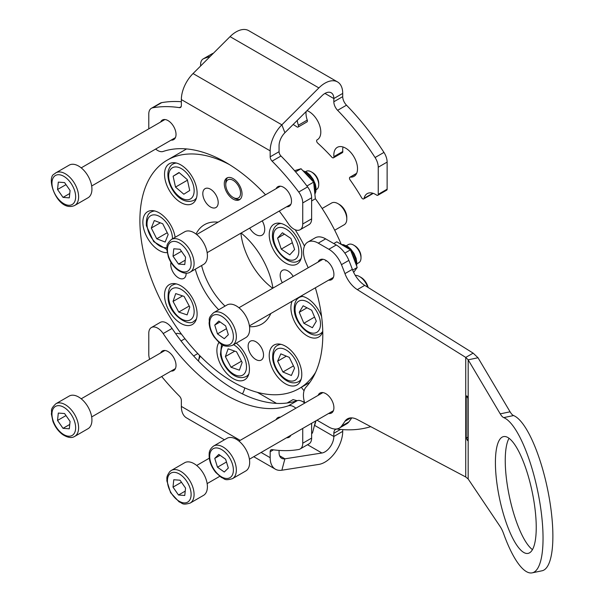 <?xml version="1.0" encoding="UTF-8"?>
<svg xmlns="http://www.w3.org/2000/svg" width="603" height="603" viewBox="0 0 603 603"><rect width="100%" height="100%" fill="white"/><g stroke="black" fill="none" stroke-linecap="round" stroke-linejoin="round"><path stroke-width="0.9" d="M202.804 193.661A10.884 6.286 -120 0 0 207.56 204.613A10.884 6.286 -120 0 0 215.949 207.53A10.884 6.286 -120 0 0 218.203 202.548A10.884 6.286 -120 0 0 213.447 191.588A10.884 6.286 -120 0 0 205.058 188.671A10.884 6.286 -120 0 0 202.804 193.661M171.003 262.418A10.884 6.286 -120 0 0 170.755 264.498A10.884 6.286 -120 0 0 175.511 275.45A10.884 6.286 -120 0 0 183.9 278.367A10.884 6.286 -120 0 0 186.154 273.385A10.884 6.286 -120 0 0 186.154 273.197M248.127 346.167A10.884 6.286 -120 0 0 252.883 357.127A10.884 6.286 -120 0 0 261.272 360.044A10.884 6.286 -120 0 0 263.526 355.061A10.884 6.286 -120 0 0 258.77 344.102A10.884 6.286 -120 0 0 250.381 341.185A10.884 6.286 -120 0 0 248.127 346.167M293.194 276.423A10.884 6.286 -120 0 0 282.43 270.348A10.884 6.286 -120 0 0 280.176 275.33A10.884 6.286 -120 0 0 282.31 282.709M249.672 228.115A12.565 7.251 -120 0 0 262.109 235.147A12.565 7.251 -120 0 0 264.709 229.396A12.565 7.251 -120 0 0 262.237 220.864M164.536 174.297A23.027 13.296 -120 0 0 174.591 197.475A23.027 13.296 -120 0 0 192.342 203.648A23.027 13.296 -120 0 0 197.106 193.103A23.027 13.296 -120 0 0 187.058 169.925A23.027 13.296 -120 0 0 169.307 163.76A23.027 13.296 -120 0 0 164.536 174.297M175.134 237.303A23.027 13.296 -120 0 0 163.918 216.402A23.027 13.296 -120 0 0 147.629 211.676A23.027 13.296 -120 0 0 142.858 222.221A23.027 13.296 -120 0 0 167.167 252.619M164.536 295.176A23.027 13.296 -120 0 0 174.591 318.354A23.027 13.296 -120 0 0 192.342 324.52A23.027 13.296 -120 0 0 197.106 313.982A23.027 13.296 -120 0 0 187.058 290.804A23.027 13.296 -120 0 0 169.307 284.631A23.027 13.296 -120 0 0 164.536 295.176M218.987 342.391A23.027 13.296 -120 0 0 216.884 350.426A23.027 13.296 -120 0 0 226.932 373.604A23.027 13.296 -120 0 0 244.682 379.777A23.027 13.296 -120 0 0 249.446 369.232A23.027 13.296 -120 0 0 236.248 343.145M269.224 355.612A23.027 13.296 -120 0 0 279.272 378.79A23.027 13.296 -120 0 0 297.023 384.963A23.027 13.296 -120 0 0 301.786 374.418A23.027 13.296 -120 0 0 291.739 351.24A23.027 13.296 -120 0 0 273.988 345.074A23.027 13.296 -120 0 0 269.224 355.612M292.146 301.206A23.027 13.296 -120 0 0 290.902 307.696A23.027 13.296 -120 0 0 300.957 330.866A23.027 13.296 -120 0 0 318.701 337.039A23.027 13.296 -120 0 0 322.763 331.56M269.224 234.74A23.027 13.296 -120 0 0 279.272 257.911A23.027 13.296 -120 0 0 297.023 264.084A23.027 13.296 -120 0 0 301.786 253.539A23.027 13.296 -120 0 0 291.739 230.361A23.027 13.296 -120 0 0 273.988 224.195A23.027 13.296 -120 0 0 269.224 234.74M270.815 313.515A57.368 33.12 60 0 1 249.529 326.668M218.701 309.761A57.368 33.12 60 0 1 195.274 269.194M201.606 265.539A52.34 30.218 -120 0 0 225.032 306.105M224.286 183.757A12.565 7.251 -120 0 0 229.766 196.397A12.565 7.251 -120 0 0 239.444 199.766A12.565 7.251 -120 0 0 242.044 194.015A12.565 7.251 -120 0 0 236.564 181.375A12.565 7.251 -120 0 0 226.886 178.006A12.565 7.251 -120 0 0 224.286 183.757M240.891 233.188A52.34 30.218 -120 0 0 272.692 288.257M341.283 244.449A131.899 76.151 -120 0 0 315.339 198.658M304.455 246.084A131.899 76.151 -120 0 0 295.214 229.781M229.539 164.649A131.899 76.151 -120 0 0 167.219 160.134A131.899 76.151 -120 0 0 139.896 220.51A131.899 76.151 -120 0 0 197.475 353.252A131.899 76.151 -120 0 0 299.111 388.588A131.899 76.151 -120 0 0 315.633 372.277M321.618 316.718A23.027 13.296 -120 0 0 300.95 296.126M196.05 234.039A57.368 33.12 60 0 1 218.098 222.175M241.147 233.044A57.368 33.12 60 0 1 272.94 288.121M276.136 188.664A11.306 6.527 60 0 1 277.847 186.704A11.306 6.527 60 0 1 286.561 189.734A11.306 6.527 60 0 1 291.498 201.116A11.306 6.527 60 0 1 289.154 206.286A11.306 6.527 60 0 1 286.606 206.799M160.662 121.994A11.306 6.527 60 0 1 162.38 120.035A11.306 6.527 60 0 1 171.094 123.065A11.306 6.527 60 0 1 176.023 134.439A11.306 6.527 60 0 1 173.687 139.617A11.306 6.527 60 0 1 171.131 140.122M378.247 167.219A12.565 7.251 -120 0 0 375.074 157.534L383.953 152.408A12.565 7.251 60 0 1 387.126 162.094L378.247 167.219L378.247 194.324A2.095 1.206 -120 0 1 377.81 195.282A2.095 1.206 -120 0 1 376.634 195.101A16.748 9.671 -120 0 0 375.609 194.452A16.748 9.671 -120 0 0 367.235 193.623A16.748 9.671 -120 0 0 364.084 198.312L372.865 193.246M356.546 173.551L350.373 177.116A16.748 9.671 -120 0 0 354.051 176.355A16.748 9.671 -120 0 0 356.622 162.931A16.748 9.671 -120 0 0 345.677 148.172A16.748 9.671 -120 0 0 337.303 147.343A16.748 9.671 -120 0 0 333.911 156.629L342.798 151.504A2.095 1.206 60 0 1 342.368 152.665L333.489 157.79A2.095 1.206 -120 0 0 333.911 156.629M317.562 139.579L317.095 139.851A16.748 9.671 -120 0 0 317.329 139.723A16.748 9.671 -120 0 0 319.899 126.298A16.748 9.671 -120 0 0 308.955 111.54A16.748 9.671 -120 0 0 307.055 110.62M297.234 120.412A16.748 9.671 -120 0 0 298.372 125.228A2.095 1.206 -120 0 1 298.093 127.045A2.095 1.206 -120 0 1 296.94 126.871A146.552 84.616 -120 0 0 293.179 124.467M375.074 157.534A188.422 108.789 -120 0 0 337.612 110.319A8.374 4.832 60 0 1 333.836 101.764L333.836 98.553A12.565 7.251 -60 0 0 331.228 92.802A12.565 7.251 -60 0 0 321.912 95.794L284.902 132.72A12.565 7.251 -60 0 0 279.061 145.73L279.061 151.7A4.191 2.42 -120 0 0 280.99 156.019A188.422 108.789 60 0 1 307.605 186.9A12.565 7.251 60 0 1 311.63 197.799L311.63 218.859A12.565 7.251 60 0 1 309.022 224.61L300.143 229.735A12.565 7.251 -120 0 0 302.744 223.992L311.63 218.859M280.99 156.019L272.104 161.144A188.422 108.789 60 0 1 298.726 192.025L307.605 186.9M155.657 149.062A12.565 7.251 -120 0 0 163.187 151.451A142.368 82.196 60 0 1 265.524 194.792M279.249 211.042A142.368 82.196 60 0 1 288.34 223.705A12.565 7.251 -120 0 0 300.143 229.735M152.8 107.779A12.565 7.251 -120 0 0 151.383 108.291L160.262 103.158A12.565 7.251 60 0 1 161.679 102.646L152.8 107.779A188.422 108.789 60 0 1 179.423 107.636L181.164 106.625M161.679 102.646A188.422 108.789 60 0 1 181.352 101.726M151.383 108.291A12.565 7.251 -120 0 0 148.783 114.042L148.783 128.854M311.63 197.799L302.744 202.932L302.744 223.992M302.744 202.932A12.565 7.251 -120 0 0 298.726 192.025M272.104 161.144A4.191 2.42 60 0 1 270.174 156.825L279.061 151.7M333.836 101.764L342.715 96.638L342.715 93.42A25.122 14.502 -60 0 0 337.514 81.925A25.122 14.502 -60 0 0 318.874 87.91L281.865 124.836A25.122 14.502 -60 0 0 270.174 150.856L270.174 156.825M179.423 107.636A4.191 2.42 60 0 0 180.485 107.462A4.191 2.42 60 0 0 181.352 105.54L181.352 99.578A25.122 14.502 120 0 1 193.043 73.551L230.052 36.632A25.122 14.502 120 0 1 248.685 30.64L337.514 81.925M210.115 56.516A188.422 108.789 -120 0 0 203.769 58.634A12.565 7.251 -120 0 0 203.196 58.906A12.565 7.251 -120 0 0 200.595 64.657L200.595 66.013M306.09 111.578A16.748 9.671 -120 0 0 307.251 120.103A2.095 1.206 60 0 1 306.972 121.919L298.093 127.045M333.489 157.79A2.095 1.206 -120 0 1 331.838 157.187A146.552 84.616 -120 0 0 317.706 143.092A2.095 1.206 -120 0 1 317.065 139.866L317.577 139.572M343.017 146.989A16.748 9.671 -120 0 0 342.798 151.504M364.084 198.312A2.095 1.206 -120 0 1 363.692 198.9A2.095 1.206 -120 0 1 361.619 197.716A146.552 84.616 -120 0 0 350.094 179.905A2.095 1.206 -120 0 1 349.913 177.207L356.652 173.317M387.126 162.094L387.126 189.199A2.095 1.206 60 0 1 386.696 190.156L377.81 195.282M383.953 152.408A188.422 108.789 -120 0 0 346.499 105.193L337.612 110.319M213.439 53.2A188.422 108.789 -120 0 0 212.648 53.501L203.769 58.634M203.196 58.906L212.083 53.78A12.565 7.251 60 0 1 212.648 53.501M342.715 96.638A8.374 4.832 -120 0 0 346.499 105.193M372.948 193.269A2.095 1.206 60 0 1 372.579 193.774L363.692 198.9M350.373 177.116A2.095 1.206 -120 0 0 349.913 177.207M311.63 200.942L315.354 198.786L313.643 182.136L301.04 168.734L294.55 170.672M306.935 186.003L313.643 182.136A14.653 8.465 60 0 1 314.841 193.774M295.591 171.878L301.04 168.734M160.654 352.936A11.306 6.527 60 0 1 162.373 350.976A11.306 6.527 60 0 1 171.079 354.006A11.306 6.527 60 0 1 176.016 365.38A11.306 6.527 60 0 1 173.672 370.559A11.306 6.527 60 0 1 171.124 371.064M276.129 419.605A11.306 6.527 60 0 1 277.84 417.645A11.306 6.527 60 0 1 280.403 417.14L238.939 441.072M301.402 387.269A16.748 9.671 -120 0 0 304.07 390.736M224.437 439.783L186.553 417.909A25.122 14.502 120 0 1 181.352 406.407L181.352 400.437A4.191 2.42 60 0 0 179.423 396.118A188.422 108.789 60 0 1 161.679 376.521M295.869 408.208A12.565 7.251 -120 0 0 288.34 405.819L297.226 400.686A142.368 82.196 60 0 1 172.066 328.431L163.187 333.557A12.565 7.251 -120 0 0 151.383 327.527A12.565 7.251 -120 0 0 148.783 333.278L148.783 354.338A12.565 7.251 -120 0 0 149.657 359.282M288.34 405.819A142.368 82.196 60 0 1 163.187 333.557M311.63 423.291L311.63 438.095A12.565 7.251 60 0 1 309.022 443.846L300.143 448.979A12.565 7.251 -120 0 1 298.726 449.491A188.422 108.789 60 0 1 272.104 449.634A4.191 2.42 60 0 0 271.041 449.808A4.191 2.42 60 0 0 270.174 451.722L270.174 457.692A25.122 14.502 -60 0 0 275.375 469.187A25.122 14.502 -60 0 0 281.865 470.219L318.874 464.4A25.122 14.502 -60 0 0 342.715 431.364L342.715 429.607M290.865 435.276A11.306 6.527 60 0 1 289.146 437.228A11.306 6.527 60 0 1 286.598 437.74M300.143 448.979A12.565 7.251 -120 0 0 302.744 443.228L311.63 438.095M302.744 428.416L302.744 443.228M279.061 450.411L279.061 452.559A12.565 7.251 -60 0 0 281.661 458.31A12.565 7.251 -60 0 0 284.902 458.823L321.912 453.011A12.565 7.251 -60 0 0 333.836 436.489L333.836 433.278A8.374 4.832 60 0 1 335.57 429.442A8.374 4.832 60 0 1 337.612 429.087A188.422 108.789 -120 0 0 370.724 426.653M151.383 327.527L160.262 322.394A12.565 7.251 60 0 1 172.066 328.431M297.226 400.686A12.565 7.251 60 0 1 304.756 403.083A20.939 12.09 -120 0 1 306.06 387.088A133.994 77.357 60 0 0 315.346 287.812M242.444 393.902A12.565 7.251 120 0 0 244.735 387.902M353.659 272.39L357.21 267.476L350.471 249.846L336.791 241.818L333.776 243.559M325.771 261.091A10.47 6.045 60 0 1 325.801 260.323M352.649 270.106L357.21 267.476M344.833 253.102L350.471 249.846M311.63 433.527L312.46 433.052L315.618 420.984M304.621 402.646L304.002 402.48M297.189 400.701L293.02 399.608L287.149 403M198.477 361.099L199.593 355.453M181.443 334.115L177.041 333.271L175.872 333.941M193.631 355.981L197.784 353.577M181.043 340.951L184.94 338.705M311.336 171.885L312.52 172.564A8.796 5.08 60 0 1 313.228 173.023A8.796 5.08 60 0 1 318.738 183.335L318.738 184.706A10.47 6.045 -120 0 0 312.181 172.428A10.47 6.045 -120 0 0 311.336 171.885A10.47 6.045 -120 0 0 306.098 171.365L305.608 171.644M316.078 189.779L316.567 189.493A10.47 6.045 -120 0 0 318.738 184.706M171.342 239.497L184.661 231.808A18.844 10.877 60 0 1 195.606 233.715A18.844 10.877 60 0 1 206.671 250.32A18.844 10.877 60 0 1 203.505 264.438L190.186 272.134C187.224 274.064 183.229 273.468 178.202 270.325C173.83 267.099 170.566 262.682 168.395 257.082L166.835 249.642C167.709 246.009 164.988 245.647 171.342 239.497A18.844 10.877 60 0 1 182.279 241.411A18.844 10.877 60 0 1 193.344 258.016A18.844 10.877 60 0 1 190.186 272.134M173.008 256.192L178.503 264.061L184.774 264.544L185.558 257.149L180.063 249.273L173.792 248.798L173.008 256.192L181.473 251.3M185.234 260.179L178.503 264.061M54.587 173.8A18.844 10.877 60 0 1 55.868 172.827L69.194 165.132A18.844 10.877 60 0 1 87.314 174.825A18.844 10.877 60 0 1 89.319 196.789A18.844 10.877 60 0 1 88.038 197.769L74.712 205.457A18.844 10.877 60 0 0 75.993 204.485A18.844 10.877 60 0 0 73.996 182.513A18.844 10.877 60 0 0 55.868 172.827L54.308 174.011C45.3 177.704 57.896 212.949 74.712 205.457M63.029 197.392L69.3 197.867L70.084 190.48L64.589 182.603L58.318 182.121L57.534 189.515L63.029 197.392L69.767 193.503M66.006 184.631L57.534 189.515M55.86 403.761L69.187 396.073A18.844 10.877 60 0 1 80.124 397.98A18.844 10.877 60 0 1 91.189 414.585A18.844 10.877 60 0 1 88.023 428.71L74.704 436.399A18.844 10.877 60 0 0 77.862 422.281A18.844 10.877 60 0 0 66.805 405.676A18.844 10.877 60 0 0 55.86 403.761C49.506 409.919 52.227 410.281 51.353 413.907L52.921 421.346C55.084 426.947 58.348 431.364 62.72 434.597C67.732 437.733 71.727 438.336 74.704 436.399M70.076 421.414L64.581 413.545L58.31 413.063L57.526 420.457L63.021 428.334L69.292 428.808L70.076 421.414M69.752 424.444L63.021 428.334M65.991 415.573L57.526 420.457M170.054 471.418A18.844 10.877 60 0 1 171.335 470.438L184.654 462.742A18.844 10.877 60 0 1 202.781 472.435A18.844 10.877 60 0 1 204.779 494.407A18.844 10.877 60 0 1 203.497 495.38L190.179 503.075C181.669 505.502 182.717 502.962 179.136 501.9L170.604 492.696L166.835 480.764C167.257 478.081 165.644 477.553 169.775 471.621L171.335 470.438A18.844 10.877 60 0 1 189.455 480.131A18.844 10.877 60 0 1 191.46 502.095A18.844 10.877 60 0 1 190.179 503.075M180.056 480.214L173.777 479.739L173.001 487.134L178.496 495.003L184.767 495.485L185.543 488.091L180.056 480.214M185.227 491.113L178.496 495.003M181.465 482.242L173.001 487.134M213.598 446.039L226.924 438.343A18.844 10.877 60 0 1 242.142 444.155A18.844 10.877 60 0 1 249.582 464.061A18.844 10.877 60 0 1 245.768 470.981L232.441 478.676C223.939 481.096 224.987 478.563 221.407 477.501L215.746 472.435C210.975 466.383 208.781 460.164 209.173 453.78C209.203 450.878 210.673 448.3 213.598 446.039A18.844 10.877 60 0 1 228.816 451.851A18.844 10.877 60 0 1 236.255 471.757A18.844 10.877 60 0 1 232.441 478.676M218.821 454.398L214.751 458.386L217.472 467.204L224.263 472.028L228.333 468.034L225.612 459.222L218.821 454.398M220.095 455.303L214.751 458.386M226.472 462.004L217.472 467.204M353.599 245.089L354.783 245.775A8.796 5.08 60 0 1 358.484 249.325A8.796 5.08 60 0 1 361.001 256.546L361.001 257.911A10.47 6.045 -120 0 0 358.009 249.318A10.47 6.045 -120 0 0 353.599 245.089A10.47 6.045 -120 0 0 348.368 244.569L346.393 245.707M356.863 263.843L358.83 262.704A10.47 6.045 -120 0 0 361.001 257.911M213.605 312.708L226.932 305.012A18.844 10.877 60 0 1 244.283 313.552A18.844 10.877 60 0 1 245.768 337.65L232.449 345.338C222.703 348.421 219.582 342.903 214.253 337.137C211.08 332.479 209.362 327.715 209.105 322.846C209.972 319.221 207.251 318.859 213.605 312.708A18.844 10.877 60 0 1 230.964 321.248A18.844 10.877 60 0 1 232.449 345.338M214.751 325.055L217.472 333.866L224.263 338.69L228.341 334.703L225.62 325.884L218.829 321.06L214.751 325.055L220.103 321.964M226.479 328.673L217.472 333.866M183.817 194.219L189.719 190.488L187.322 179.634L179.016 172.503L173.114 176.227L175.511 187.088L183.817 194.219M187.194 179.528L187.48 180.357M187.352 180.252L175.511 187.088M179.242 172.692L173.114 176.227M337.914 203.626L339.391 204.477A10.47 6.045 60 0 1 346.793 217.299L346.793 219.01A12.565 7.251 -120 0 0 337.914 203.626A12.565 7.251 -120 0 0 331.635 203.007L322.145 208.48M334.703 230.24L344.192 224.761A12.565 7.251 -120 0 0 346.763 219.809A12.565 7.251 -120 0 0 346.793 219.01M289.772 254.828L294.618 249.499L290.947 238.471L282.43 232.766L277.576 238.095L281.247 249.122L289.772 254.828M292.357 242.708L281.247 249.122M284.45 234.122L277.576 238.095M367.657 287.194A12.565 7.251 -120 0 0 359.592 276.581L361.076 277.433A10.47 6.045 60 0 1 368.132 287.495M359.592 276.581A12.565 7.251 -120 0 0 355.288 275.383M312.399 327.723L316.319 321.211L311.691 310.236L303.151 305.781L299.239 312.294L303.867 323.268L312.399 327.723M314.578 317.08L303.867 323.268M307.025 307.801L299.239 312.294M291.37 375.488L294.558 368.169L289.289 357.36L280.825 353.863L277.636 361.174L282.913 371.991L291.37 375.488M293.45 365.9L282.913 371.991M286.35 356.147L277.636 361.174M239.391 370.167L242.142 362.411L236.512 351.737L228.122 348.813L225.371 356.569L231.002 367.242L239.391 370.167M241.494 361.189L231.002 367.242M234.786 351.134L225.371 356.569M187.111 314.887L189.787 307.055L184.088 296.405L175.722 293.586L173.046 301.417L178.744 312.068L187.111 314.887M189.229 306.015L178.744 312.068M182.603 295.907L173.046 301.417M165.169 242.037L168.169 234.529L162.735 223.773L154.308 220.525L151.308 228.032L156.735 238.788L165.169 242.037M167.25 232.72L156.735 238.788M160.308 222.839L151.308 228.032M515.821 543.71A59.667 16.665 -101.9 0 0 528.092 553.388A59.667 16.665 -101.9 0 0 535.178 510.251A59.667 16.665 -101.9 0 0 515.829 446.273A59.667 16.665 -101.9 0 0 503.558 436.602A59.667 16.665 -101.9 0 0 496.473 479.732A59.667 16.665 -101.9 0 0 515.821 543.71M509.045 438.283A59.667 16.665 -101.9 0 0 507.522 486.463A59.667 16.665 -101.9 0 0 525.658 541.645A59.667 16.665 -101.9 0 0 532.441 549.635M317.035 420.163A20.939 12.09 -120 0 0 318.248 420.924L328.854 427.045A20.939 12.09 -120 0 0 339.323 428.085A20.939 12.09 -120 0 0 341.456 426.2A188.422 108.789 -120 0 0 344.946 421.286A20.939 12.09 60 0 1 347.464 418.851A20.939 12.09 60 0 1 357.323 419.552L465.735 476.973L468.169 478.978L500.241 526.683A20.939 5.849 78.1 0 1 500.535 527.143A20.939 5.849 78.1 0 1 503.724 533.972A79.558 22.221 -101.9 0 0 515.821 559.953A79.558 22.221 -101.9 0 0 532.185 572.85A79.558 22.221 -101.9 0 0 541.63 515.339A79.558 22.221 -101.9 0 0 515.829 430.037A79.558 22.221 -101.9 0 0 503.724 417.615A20.939 5.849 78.1 0 1 500.241 413.862L468.177 359.825L478.013 357.752L510.078 411.796L500.241 413.862M532.185 572.85L542.022 570.785A79.558 22.221 -101.9 0 0 551.466 513.274A79.558 22.221 -101.9 0 0 525.665 427.972A79.558 22.221 -101.9 0 0 513.56 415.55A20.939 5.849 78.1 0 1 510.078 411.796M328.605 280.154A11.517 6.648 -120 0 0 331.522 279.679A11.517 6.648 -120 0 0 333.293 270.453A11.517 6.648 -120 0 0 325.771 260.308A11.517 6.648 -120 0 0 320.012 259.735A11.517 6.648 -120 0 0 318.135 262.026M328.597 413.492A11.517 6.648 -120 0 0 331.522 413.01A11.517 6.648 -120 0 0 333.286 403.784A11.517 6.648 -120 0 0 325.763 393.638A11.517 6.648 -120 0 0 320.005 393.066A11.517 6.648 -120 0 0 318.128 395.357M307.786 242.112L315.188 237.838A20.939 12.09 -120 0 1 325.658 238.871L336.263 244.991A20.939 12.09 -120 0 1 348.858 260.39A188.422 108.789 -120 0 1 352.356 269.345A20.939 12.09 60 0 0 364.732 285.362L473.144 353.139L465.742 357.413L357.33 289.636A20.939 12.09 60 0 1 344.954 273.619A188.422 108.789 -120 0 0 341.456 264.664A20.939 12.09 -120 0 0 328.861 249.265L318.256 243.145A20.939 12.09 -120 0 0 307.786 242.112A20.939 12.09 -120 0 0 306.068 262.908A133.994 77.357 60 0 1 308.163 267.785M339.323 428.085L346.725 423.811A20.939 12.09 -120 0 0 348.858 421.927A188.422 108.789 -120 0 0 351.768 417.887M466.217 438.004L467.566 440.605L467.905 439.534L467.905 398.508L466.684 395.862L466.225 396.978L466.217 438.004L467.905 437.152M466.225 396.978L467.446 396.359M465.735 476.973L465.742 357.413L468.177 359.825L468.169 478.978M473.144 353.139L478.013 357.752M234.642 198.289L233.165 197.437A10.47 6.045 -120 0 0 240.567 193.164A10.47 6.045 -120 0 0 233.165 180.342A10.47 6.045 -120 0 0 225.763 184.616A10.47 6.045 -120 0 0 233.165 197.437L234.642 198.289A12.565 7.251 60 0 0 240.145 199.261M225.763 184.616L225.763 182.905A12.565 7.251 60 0 1 227.67 177.659M270.174 150.856L181.352 99.578M318.874 87.91L230.052 36.632M284.902 132.72L281.865 124.836L193.043 73.551M342.715 93.42L333.836 98.553L324.949 93.42M298.372 125.228L307.251 120.103M378.247 194.324L387.126 189.199M305.261 173.219A14.653 8.465 60 0 1 310.877 179.197M314.103 186.598A14.653 8.465 60 0 1 314.578 191.196M303.377 171.222A14.653 8.465 60 0 1 303.822 171.395A14.653 8.465 60 0 1 313.635 182.129M181.352 406.407L240.167 440.363M261.107 452.454L270.174 457.692M307.53 444.713L321.912 453.011M279.596 455.762L284.902 458.823L281.865 470.219M342.715 431.364L333.836 436.489L314.706 425.447M257.345 392.334L276.498 403.384M340.522 429.419L333.836 433.278M273.461 449.823L270.174 451.722M341.735 244.72A14.653 8.465 60 0 1 350.222 249.702M350.562 250.079A14.653 8.465 60 0 1 356.26 264.167A14.653 8.465 60 0 1 356.237 264.936M344.599 246.401A14.653 8.465 60 0 1 345.602 246.989M351.941 253.69A14.653 8.465 60 0 1 355.182 262.184M303.799 402.337A14.653 8.465 60 0 1 304.281 402.555M315.452 421.603A14.653 8.465 60 0 1 314.404 425.62M199.91 355.778A14.653 8.465 60 0 1 198.884 359.026M177.93 269.473A16.748 9.671 -120 0 0 191.045 265.026A16.748 9.671 -120 0 0 180.636 243.861A16.748 9.671 -120 0 0 167.513 248.315A16.748 9.671 -120 0 0 177.93 269.473M73.325 203.633A16.748 9.671 -120 0 0 70.86 183.086A16.748 9.671 -120 0 0 54.293 176.362A16.748 9.671 -120 0 0 56.757 196.91A16.748 9.671 -120 0 0 73.325 203.633M65.154 408.133A16.748 9.671 -120 0 0 52.039 412.588A16.748 9.671 -120 0 0 62.448 433.745A16.748 9.671 -120 0 0 75.563 429.291A16.748 9.671 -120 0 0 65.154 408.133M169.76 473.973A16.748 9.671 -120 0 0 172.217 494.528A16.748 9.671 -120 0 0 188.784 501.251A16.748 9.671 -120 0 0 186.327 480.697A16.748 9.671 -120 0 0 169.76 473.973M209.776 454.858A16.748 9.671 -120 0 0 220.193 476.016A16.748 9.671 -120 0 0 233.308 471.561A16.748 9.671 -120 0 0 222.891 450.403A16.748 9.671 -120 0 0 209.776 454.858M214.495 336.791A16.748 9.671 -120 0 0 231.062 343.514A16.748 9.671 -120 0 0 228.597 322.967A16.748 9.671 -120 0 0 212.03 316.243A16.748 9.671 -120 0 0 214.495 336.791M196.51 197.822A20.939 12.09 60 0 1 193.955 200.294C179.219 206.641 165.35 183.598 168.267 170.86C169.413 167.227 170.996 164.951 173.023 164.031A20.939 12.09 60 0 1 176.438 163.059M193.789 193.985A18.007 10.394 -120 0 0 184.428 170.815A18.007 10.394 -120 0 0 169.044 172.737A18.007 10.394 -120 0 0 178.405 195.907A18.007 10.394 -120 0 0 193.789 193.985M301.191 258.257A20.939 12.09 60 0 1 298.636 260.73C289.01 267.589 270.815 248.436 272.556 233.889C272.797 229.698 274.516 226.555 277.704 224.467A20.939 12.09 60 0 1 281.126 223.502M298.786 252.295A18.007 10.394 -120 0 0 287.111 229.728A18.007 10.394 -120 0 0 273.408 235.298A18.007 10.394 -120 0 0 285.083 257.865A18.007 10.394 -120 0 0 298.786 252.295M322.763 331.371A20.939 12.09 60 0 1 320.321 333.685C311.532 340.1 294.136 323.6 294.204 309.038C294.302 303.015 296.028 299.148 299.382 297.422A20.939 12.09 60 0 1 302.804 296.457M320.495 323.389A18.007 10.394 -120 0 0 307.168 301.719A18.007 10.394 -120 0 0 295.063 310.115A18.007 10.394 -120 0 0 308.389 331.786A18.007 10.394 -120 0 0 320.495 323.389M301.191 379.129A20.939 12.09 60 0 1 298.636 381.609C288.159 387.397 274.086 372.051 272.654 358.604C272.533 351.127 274.214 346.71 277.704 345.346A20.939 12.09 60 0 1 281.126 344.373M298.704 369.88A18.007 10.394 -120 0 0 284.307 349.084A18.007 10.394 -120 0 0 273.491 359.463A18.007 10.394 -120 0 0 287.887 380.267A18.007 10.394 -120 0 0 298.704 369.88M223.216 345.157A18.007 10.394 -120 0 0 221.271 355.137A18.007 10.394 -120 0 0 236.233 375.337A18.007 10.394 -120 0 0 246.243 363.843A18.007 10.394 -120 0 0 233.58 344.69M248.851 373.95A20.939 12.09 60 0 1 246.295 376.423L248.428 375.194M196.51 318.693A20.939 12.09 60 0 1 193.955 321.173C188.852 327.165 169.631 314.992 168.131 299.314C167.792 290.827 169.42 286.026 173.023 284.91A20.939 12.09 60 0 1 176.438 283.938M193.88 308.435A18.007 10.394 -120 0 0 178.82 288.347A18.007 10.394 -120 0 0 168.953 300.038A18.007 10.394 -120 0 0 184.013 320.125A18.007 10.394 -120 0 0 193.88 308.435M166.827 249.431L153.682 241.615L146.341 225.628C146.145 217.789 147.81 213.228 151.338 211.954A20.939 12.09 60 0 1 154.76 210.982M172.466 238.848A18.007 10.394 -120 0 0 172.292 236.12A18.007 10.394 -120 0 0 157.647 215.573A18.007 10.394 -120 0 0 147.177 226.442A18.007 10.394 -120 0 0 166.88 247.577M325.658 238.871L318.256 243.145M336.263 244.991L328.861 249.265M348.858 260.39L341.456 264.664M352.356 269.345L344.954 273.619M364.732 285.362L357.33 289.636M350.825 417.887L344.946 421.286M348.858 421.927L341.456 426.2M513.56 415.55L503.724 417.615M186.606 148.933L167.219 160.134M309.867 382.377L299.111 388.588M302.827 170.634L307.115 172.548L310.025 175.051L313.198 179.332L315.354 184.307L316.055 188.061L315.859 191.596L314.887 194.219M253.75 456.705L275.375 469.187M341.426 244.539L343.499 244.675L347.878 246.597L350.78 249.092L353.969 253.366L356.147 258.416L356.878 263.307L356.592 265.87M302.502 401.515L304.455 402.065M316.07 420.721L314.299 426.027M200.302 356.177L198.817 359.365M207.153 252.665L290.872 204.334M196.684 234.537L280.403 186.199M81.217 167.86L164.936 119.53M91.679 185.995L175.398 137.657M81.201 398.802L164.921 350.471M91.671 416.937L175.39 368.599M207.146 483.606L219.741 476.332M196.676 465.478L209.271 458.205M249.416 459.207L333.391 410.718M238.946 441.079L322.929 392.591M249.416 325.876L333.399 277.388M238.946 307.741L322.929 259.252M173.023 164.031L175.156 162.802M193.955 200.294L196.088 199.065M277.704 224.467L279.837 223.238M298.636 260.73L300.769 259.501M299.382 297.422L301.515 296.194M320.321 333.685L322.454 332.457M277.704 345.346L279.837 344.117M298.636 381.609L300.769 380.38M221.58 344.275L220.442 354.391C222.605 367.333 235.238 381.918 246.295 376.423M173.023 284.91L175.156 283.674M193.955 321.173L196.088 319.937M151.338 211.954L153.471 210.726"/></g></svg>
